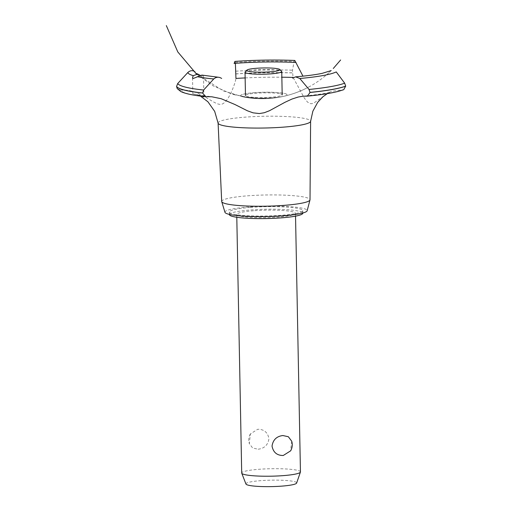 <?xml version="1.0" encoding="UTF-8"?>
<svg xmlns="http://www.w3.org/2000/svg" width="512" height="512" viewBox="0 0 512 512"><rect width="100%" height="100%" fill="white"/><g stroke="black" fill="none" stroke-linecap="round" stroke-linejoin="round"><path stroke-width="0.38" stroke-dasharray="2.56 1.92" d="M250.349 207.43A36.723 4.666 178.9 0 1 302.778 210.65A36.723 4.666 178.9 0 1 281.779 215.277A36.723 4.666 178.9 0 1 229.35 212.058A36.723 4.666 178.9 0 1 250.349 207.43M229.395 214.611A36.723 4.666 178.9 0 1 250.4 209.984A36.723 4.666 178.9 0 1 302.829 213.197M253.542 210.765A29.376 3.731 -1.1 0 0 236.742 214.464A29.376 3.731 -1.1 0 0 278.682 217.037A29.376 3.731 -1.1 0 0 295.482 213.338A29.376 3.731 -1.1 0 0 253.542 210.765M291.686 441.184L290.624 450.848M300.448 471.898A29.376 3.731 -1.1 0 0 258.509 469.325A29.376 3.731 -1.1 0 0 241.702 473.024M258.118 449.216C264.378 448.454 267.987 444.941 268.96 438.682C267.75 432.365 264.006 429.229 257.734 429.267L250.374 433.907L249.312 443.571L252.659 448.026L258.118 449.216M245.952 484.026A25.37 3.226 178.9 0 1 260.429 480.678A25.37 3.226 178.9 0 1 296.627 483.053M224.973 212.333A41.126 5.229 178.9 0 1 248.461 206.963A41.126 5.229 178.9 0 1 307.162 210.752M221.696 201.459A44.173 5.613 178.9 0 1 246.957 195.872A44.173 5.613 178.9 0 1 310.016 199.763M218.093 123.072L218.093 123.04A46.266 5.882 178.9 0 1 244.55 117.197A46.266 5.882 178.9 0 1 306.157 118.829A46.266 5.882 178.9 0 1 310.611 121.267L310.611 121.267M201.491 96.198L197.133 94.63L192.826 93.792L203.322 96.41M206.381 96.672A83.36 10.592 178.9 0 1 188.371 93.856A83.36 10.592 178.9 0 1 180.563 90.234L177.229 88.627M293.222 77.658L304.326 98.067L307.475 102.048L310.118 103.597L311.706 103.693L313.946 102.976L328.23 92.96L330.323 91.936L332.09 91.226L342.63 89.811A83.36 10.592 178.9 0 1 306.912 96.141M342.63 89.811L343.75 89.67M253.92 92.71A23.168 2.944 178.9 0 1 281.146 92.902A23.168 2.944 178.9 0 1 283.462 96.378A23.168 2.944 178.9 0 1 273.747 97.658A23.168 2.944 178.9 0 1 244.262 97.126A23.168 2.944 178.9 0 1 242.893 96.838A23.168 2.944 178.9 0 1 253.92 92.71A23.168 2.944 -1.1 0 0 246.522 97.466A23.168 2.944 -1.1 0 0 283.462 96.378A23.168 2.944 -1.1 0 0 278.906 92.666A23.168 2.944 -1.1 0 0 248.672 93.242A23.168 2.944 -1.1 0 0 244.262 97.126A23.168 2.944 -1.1 0 0 275.418 97.517A23.168 2.944 -1.1 0 0 284.346 93.427A23.168 2.944 -1.1 0 0 253.92 92.71M199.987 75.2L203.002 76.986L203.52 76.762L203.238 76.019L201.869 75.085M235.789 75.021L235.763 68.762M235.386 63.328L234.886 61.414M180.384 90.24C199.264 88.262 213.35 105.101 220.832 104.352C228.192 103.955 235.52 82.554 235.949 78.406M294.803 60.454L294.15 61.421L292.486 70.163L293.024 77.434M245.139 77.926A83.36 10.592 178.9 0 1 281.85 77.216M280.422 93.875A18.362 2.336 178.9 0 1 282.189 94.829A18.362 2.336 178.9 0 1 271.686 97.146A18.362 2.336 178.9 0 1 245.472 95.539A18.362 2.336 178.9 0 1 255.974 93.222A18.362 2.336 178.9 0 1 280.422 93.875M245.171 71.93A18.362 2.336 178.9 0 1 255.526 69.92A18.362 2.336 178.9 0 1 281.587 71.232M235.763 73.933A87.398 11.104 178.9 0 1 292.384 72.902M235.763 73.856A87.398 11.104 178.9 0 1 292.384 72.826M235.763 71.187A86.176 10.95 178.9 0 1 292.486 70.163M235.258 62.394A75.558 9.6 178.9 0 1 294.15 61.421M302.778 210.65L302.822 213.005M295.482 213.338L295.539 216.141M250.374 433.907A11.936 11.936 0 0 0 249.312 443.571M236.742 214.464L236.794 217.267M327.302 93.619L330.477 92.07C328.23 93.082 319.059 94.464 302.976 96.218M198.694 94.995L211.814 96.787M251.302 98.15L244.262 97.126C257.376 99.494 270.445 99.245 283.462 96.378C270.445 99.245 257.376 99.494 244.262 97.126C257.376 99.494 270.445 99.245 283.462 96.378C301.85 92.198 317.824 83.539 331.386 70.4M265.088 98.682L243.418 96.973L223.328 90.88L196.326 73.862L212.858 85.696L231.443 93.901L251.283 98.15L271.091 98.31M331.226 70.56L328.966 72.691M271.68 98.253C282.694 97.171 293.312 94.291 303.533 89.613M264.435 98.701C280.864 98.285 296.454 93.933 311.219 85.651M203.904 96.851L203.52 76.762M192.826 93.792L192.518 77.786M247.251 97.626L244.262 97.126C257.376 99.494 270.445 99.245 283.462 96.378L281.19 96.851M244.557 97.184L244.262 97.126C257.376 99.494 270.445 99.245 283.462 96.378L278.438 97.357M283.462 96.378C275.546 98.106 267.718 98.886 259.981 98.707L244.262 97.126C253.792 98.835 263.206 99.181 272.506 98.17L283.264 96.422M250.989 98.118L244.262 97.126L264.909 98.688M233.696 94.605L253.888 98.394M197.133 94.63L200.346 96.058M229.35 212.058L229.395 214.413"/><path stroke-width="0.77" d="M302.822 213.005L302.829 213.197A36.723 4.666 178.9 0 1 281.824 217.824A36.723 4.666 178.9 0 1 229.395 214.611L229.395 214.413M282.88 435.539L288.339 436.73L291.686 441.184A11.936 11.936 0 0 1 290.624 450.848L283.264 455.488C276.992 455.526 273.248 452.39 272.038 446.08C273.011 439.814 276.621 436.301 282.88 435.539M236.794 217.267L241.702 473.024A29.376 3.731 -1.1 0 0 241.741 473.203A29.376 3.731 -1.1 0 0 283.648 475.597A29.376 3.731 -1.1 0 0 300.422 472.077A29.376 3.731 -1.1 0 0 300.448 471.898L295.539 216.141M300.422 472.077L296.627 483.053A25.37 3.226 178.9 0 1 282.144 486.099A25.37 3.226 178.9 0 1 245.952 484.026L241.741 473.203M200.346 96.058L207.949 101.805L214.688 111.379L218.093 123.098A46.266 5.882 178.9 0 0 222.541 125.44A46.266 5.882 178.9 0 0 284.147 127.078A46.266 5.882 178.9 0 0 310.605 121.318A46.266 5.882 178.9 0 0 310.611 121.267L310.016 199.763A44.173 5.613 178.9 0 1 309.99 199.942L307.162 210.752A41.126 5.229 178.9 0 1 283.661 215.744A41.126 5.229 178.9 0 1 224.973 212.333L221.728 201.638A44.173 5.613 178.9 0 1 221.696 201.459L218.093 123.072M309.99 199.942A44.173 5.613 178.9 0 1 284.755 205.306A44.173 5.613 178.9 0 1 221.728 201.638M203.322 96.41L203.904 96.851L203.379 96.845L201.491 96.198M292.602 78.118L295.61 76.845L299.808 78.496L309.037 89.466L310.042 92.467L307.398 96.141L302.976 96.218L298.176 97.037L291.93 99.059L284.915 102.317L269.44 110.739L264.282 112.73L259.366 113.562L253.107 112.845L247.424 110.797L234.944 104.518L221.184 98.72L211.814 96.781L205.722 96.672L202.592 93.037L203.642 90.029L213.754 78.95C216.288 76.845 218.925 76.678 221.664 78.451M307.398 96.141C320.979 94.829 331.533 93.165 339.066 91.162L343.75 89.67L345.677 86.125L344.678 83.187L336.243 71.923A75.558 9.6 178.9 0 1 299.808 78.496M302.957 76.154L294.803 60.454C275.021 59.68 255.046 60 234.886 61.414L234.125 63.526M218.49 77.261L201.869 75.085L193.062 78.547L192.518 77.786L193.254 75.674L197.875 74.093L199.987 75.2M195.021 71.802C192.634 70.118 190.246 70.349 187.853 72.493L177.696 83.552L176.563 86.464L177.229 88.627L180.762 91.507C185.536 93.792 193.856 95.507 205.722 96.672M245.139 77.926A83.36 10.592 178.9 0 0 235.949 78.438L235.386 63.328M281.85 77.216A83.36 10.592 178.9 0 1 293.024 77.434L293.222 77.658M279.731 69.472L281.587 71.232A18.362 2.336 178.9 0 1 281.741 71.526A18.362 2.336 178.9 0 1 271.238 73.837A18.362 2.336 178.9 0 1 245.03 72.23A18.362 2.336 178.9 0 1 245.171 71.93L246.957 70.099A16.525 2.099 -1.1 0 0 253.651 71.942A16.525 2.099 -1.1 0 0 270.419 71.821A16.525 2.099 -1.1 0 0 279.731 69.472A16.525 2.099 -1.1 0 0 256.282 68.294A16.525 2.099 -1.1 0 0 246.957 70.099M234.144 63.424A68.429 8.698 178.9 0 1 296.019 62.477M193.254 75.674A75.558 9.6 178.9 0 1 187.853 72.493M203.642 90.029A86.176 10.95 178.9 0 1 185.69 87.181A86.176 10.95 178.9 0 1 177.696 83.552M213.754 78.95A75.558 9.6 178.9 0 1 197.165 76.653M202.586 92.96A87.398 11.104 178.9 0 1 184.64 90.106A87.398 11.104 178.9 0 1 176.563 86.464M202.592 93.037A87.398 11.104 178.9 0 1 184.64 90.176A87.398 11.104 178.9 0 1 176.563 86.541M344.678 83.187A86.176 10.95 178.9 0 1 309.037 89.466M345.677 86.125A87.398 11.104 178.9 0 1 310.035 92.39M345.677 86.195A87.398 11.104 178.9 0 1 310.042 92.467M310.605 121.318L312.858 111.206L317.696 102.349L322.886 96.787L327.302 93.619M340.627 59.981L333.28 68.493M196.326 73.862L177.792 51.93L166.323 25.6L177.792 51.93L196.326 73.862M197.875 74.093L195.59 73.203M245.472 95.539L245.03 72.23M282.189 94.829L281.741 71.526M295.61 76.845C306.618 75.91 315.488 74.746 322.214 73.344L331.174 70.592"/></g></svg>
